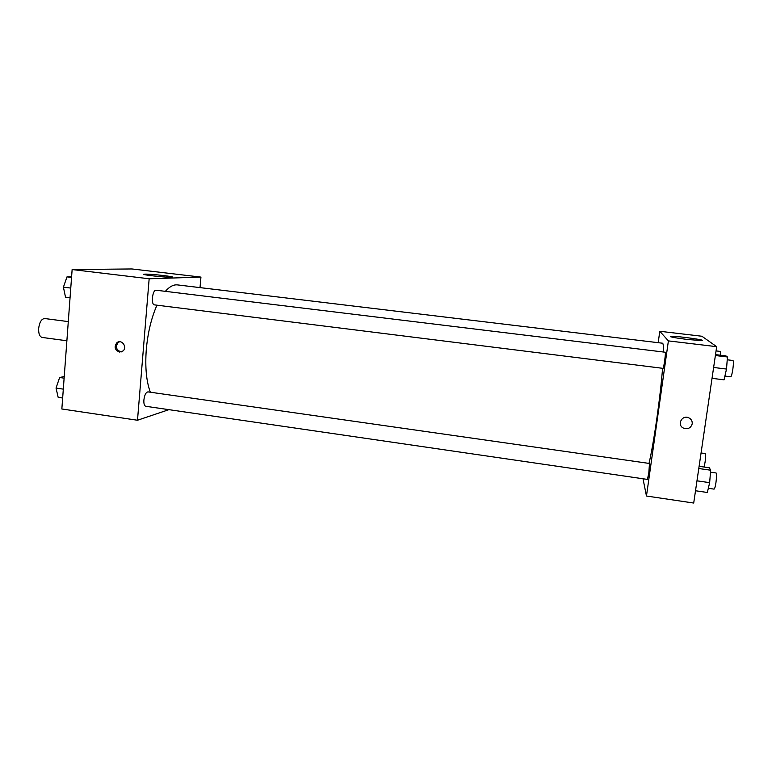 <?xml version="1.0" encoding="UTF-8"?>
<svg xmlns="http://www.w3.org/2000/svg" width="772" height="772" viewBox="0 0 772 772"><rect width="100%" height="100%" fill="white"/><g stroke="black" fill="none" stroke-linecap="round" stroke-linejoin="round"><path stroke-width="1.16" d="M68.293 321.606L44.679 318.527C41.485 318.865 39.478 322.204 38.639 328.544C38.494 333.726 39.671 336.698 42.171 337.441L66.874 340.77M168.885 409.662L137.493 420.248L61.847 408.986L72.134 269.553L131.925 268.955L200.942 277.1L200.016 287.609M145.117 274.137C151.409 273.915 177.29 276.897 171.915 277.235C167.582 277.746 138.67 274.523 144.451 274.176L145.117 274.137M137.493 420.248L149.16 278.769L72.134 269.553M149.16 278.769L200.942 277.1M119.448 352.061C114.758 349.977 113.918 346.86 116.929 342.691C121.571 338.754 127.727 347.197 122.98 350.99L119.448 352.061M119.612 341.745L118.232 342.478C115.221 346.638 116.061 349.745 120.731 351.82L121.484 351.858M156.156 290.224C152.489 289.403 150.723 304.786 154.468 304.872L663.061 368.36C663.717 368.871 666.024 351.916 665.252 352.235L156.156 290.224M143.891 399.973C143.689 403.698 144.306 405.802 145.744 406.284L647.438 479.412L648.808 472.947L649.484 463.47L147.973 391.877C145.937 392.244 144.567 394.936 143.891 399.973M156.957 305.181C151.37 317.89 147.819 332.664 146.294 349.504C144.991 367.163 146.342 381.407 150.337 392.215M663.476 352.022C663.553 346.252 663.225 343.318 662.482 343.202L177.492 284.907C173.575 284.453 169.531 286.605 165.343 291.343M662.579 368.302C661.392 382.96 659.51 399.529 656.914 418.009C654.154 437.338 651.529 452.469 649.03 463.403M646.463 496.02L668.398 340.896L659.79 331.275L701.893 336.245L716.677 346.676L693.71 503.045L646.463 496.02L642.999 478.765M659.79 331.275L658.188 342.691M687.437 339.477C674.699 337.846 669.141 336.775 670.771 336.283C675.809 335.801 708.281 340.298 701.767 340.606L687.437 339.477M716.677 346.676L668.398 340.896M692.214 423.828C690.863 428.045 687.977 429.483 683.548 428.151C676.571 425.14 681.956 414.477 688.778 417.826C691.297 419.119 692.436 421.116 692.214 423.828C692.436 421.116 691.297 419.119 688.778 417.826C681.956 414.477 676.571 425.14 683.548 428.142C687.977 429.483 690.863 428.045 692.214 423.818M712.025 378.328L724.049 379.834L726.51 369.055L727.446 356.982L725.921 355.882L715.509 354.618M726.51 369.055L713.627 367.462M727.446 356.982L715.383 355.525M727.224 359.791L732.975 360.485C733.583 361.151 733.535 364.133 732.821 369.431C732.078 374.024 731.383 376.485 730.717 376.804L724.908 376.08M716.059 350.903L720.45 351.434L720.691 355.245M695.514 490.751L707.345 492.478L709.651 482.654L710.655 470.206L709.352 467.784L699.104 466.327M709.651 482.654L696.971 480.821M710.655 470.206L698.776 468.517M710.491 472.175L716.107 472.975C716.734 473.796 716.677 477.019 715.943 482.645C715.287 486.746 714.669 488.908 714.09 489.13L708.329 488.29M701.063 452.981L705.309 453.579C705.811 454.283 705.733 457.159 705.068 462.196L704.074 467.041M70.049 297.731L65.504 297.162L63.41 287.155L66.99 276.878L71.603 276.772M70.763 288.062L63.41 287.155M71.555 277.428L66.99 276.878M62.657 398.005L58.17 397.348L56.047 388.084L59.627 377.508L64.24 376.543M63.314 389.136L56.047 388.084M64.124 378.155L59.627 377.508M116.929 342.691L118.232 342.478M670.771 336.283L670.704 336.766"/></g></svg>

